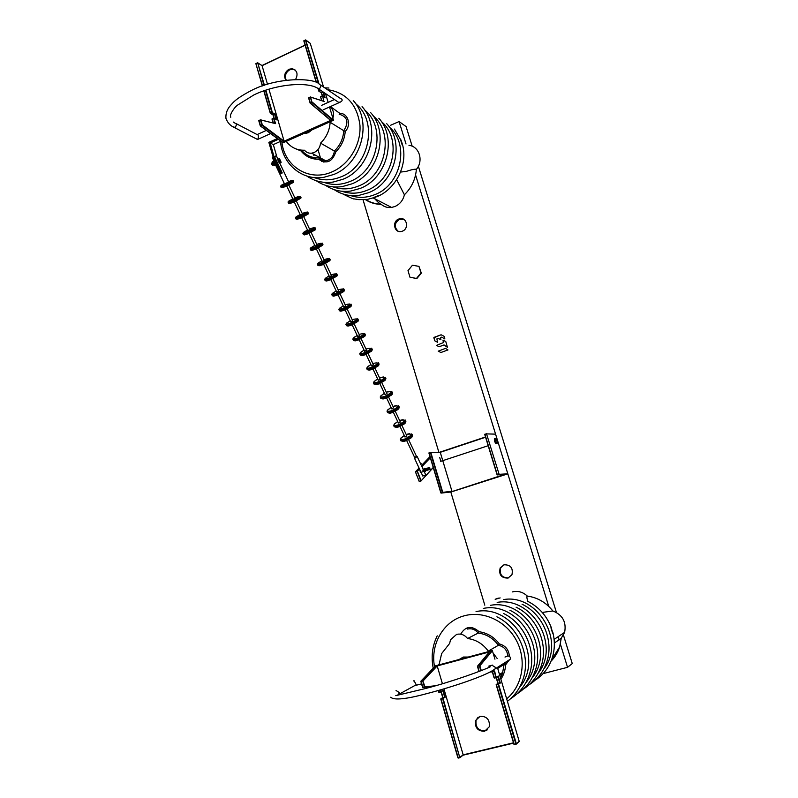 <?xml version="1.0" encoding="UTF-8"?>
<svg xmlns="http://www.w3.org/2000/svg" width="798" height="798" viewBox="0 0 798 798"><rect width="100%" height="100%" fill="white"/><g stroke="black" fill="none" stroke-linecap="round" stroke-linejoin="round"><path stroke-width="1.2" d="M500.137 597.911L495.169 599.318L498.481 598.121M527.817 601.363C526.8 598.171 526.63 596.405 527.308 596.066C537.533 597.503 546.051 602.46 552.854 610.959C562.64 614.909 566.56 622.051 564.615 632.375L561.263 638.171L559.637 646.909C557.882 652.415 555.029 657.153 551.089 661.133M512.246 591.936C517.812 590.57 522.84 591.946 527.308 596.066M497.802 598.3L495.678 599.079M552.605 633.193L550.939 627.807M460.646 634.171C465.523 626.121 471.688 625.303 479.129 631.727L478.211 633.073C486.421 634.121 493.154 638.191 498.411 645.283L499.358 643.936C505.533 645.612 508.875 649.762 509.383 656.375M497.723 668.455L504.137 664.345L505.633 664.814C505.304 670.12 503.738 674.909 500.935 679.158L500.925 679.128M507.847 655.926C507.109 650.041 503.957 646.49 498.411 645.283L488.276 651.118C482.89 643.806 475.987 639.607 467.578 638.52C464.576 634.809 460.925 633.432 456.626 634.38L450.521 639.727L449.633 643.437L441.643 653.582L439.149 664.295L438.292 665.083M467.578 638.52L478.211 633.073C475.289 629.482 471.728 628.146 467.538 629.063M497.254 658.589L493.114 653.083M489.473 651.348L488.276 651.118M459.139 659.487L463.319 657.043L468.246 657.043L463.319 657.043L459.139 659.487M550.67 626.151L553.194 634.23M554.341 643.088L561.263 638.171M552.854 610.959L542.241 612.435M308.357 132.687L312.088 129.815L308.357 132.687L305.365 133.446L308.357 132.687M304.008 133.426L305.365 133.446L304.008 133.426M260.597 119.76L258.761 120.598L260.886 119.999L262.313 124.907L260.647 126.014L258.981 120.698M260.886 119.999L275.609 123.64L260.786 119.88M329.524 106.982L333.484 120.259L283.011 142.812L282.512 142.273L284.108 141.196L268.936 89.196M267.5 84.269L262.073 65.675L305.125 45.247M273.365 122.992L272.218 119.052L273.804 118.124L271.988 118.952L273.145 122.942M275.609 123.64L273.804 118.124M274.073 118.373L276.707 119.86L274.003 118.274L273.225 114.942L270.741 113.516L272.208 112.628L270.741 113.516M276.707 119.86L274.981 113.944L273.225 114.942L274.243 118.413M274.981 113.944L272.208 112.628M264.417 85.246L257.674 62.753L263.988 85.386M305.065 45.057L262.073 65.675L257.944 63.012M261.924 65.526L257.874 62.912M262.562 85.875L255.879 63.611L257.674 62.753M255.879 63.611L262.372 85.935M316.287 82.543L303.848 40.967L305.484 40.199L318.472 83.62M303.829 40.788L305.484 40.199M318.193 88.937L318.901 91.231L318.442 88.987M324.557 97.386L323 92.189L321.305 92.758M320.427 90.154L319.1 91.201L321.564 92.837L322.502 95.979M319.04 83.95L305.684 39.9M310.262 43.381L323.549 87.002M325.504 93.566L328.148 102.383M294.961 69.845L292.906 69.207L289.764 69.775C285.684 72.409 284.507 75.9 286.243 80.229M277.913 139.012L269.634 142.722L273.325 144.628L276.846 156.847M277.335 138.583L268.876 142.373L275.31 164.558L269.106 142.483L277.505 138.712M258.761 120.598L260.238 125.735M282.512 142.273L260.647 126.014L262.313 124.907L284.108 141.196L330.601 120.398L310.402 103.311M333.484 120.259L330.631 120.388M285.834 80.289C283.599 75.86 284.647 72.179 288.996 69.256L292.138 68.688C297.155 70.374 298.312 73.965 295.589 79.481M322.701 96.199L323.759 101.306L322.701 96.199L325.145 97.815L322.661 96.139M321.325 92.807L322.432 95.94M321.943 100.718L320.557 96.797L321.684 100.638M322.292 96.019L320.557 96.797M331.04 120.578L310.552 103.281L312.267 102.144L333.464 120.139M308.607 97.795L310.502 96.937L308.607 97.795L310.153 103.112L330.911 120.658M310.532 96.947L312.028 102.613L332.477 119.929M277.554 163.979L275.769 160.179M269.634 142.722L276.128 164.198L270.183 142.992L278.342 139.331M276.128 164.198L278.283 165.525M278.512 166.004L275.31 164.558M277.195 163.69L277.106 163.121M270.342 113.416L263.789 90.882L270.392 113.456M272.986 114.902L273.953 118.224M282.233 172.986L280.357 173.804L280.637 173.116L282.233 172.986L274.692 156.967L276.447 156.009L277.973 159.251M275.101 163.959L274.213 162.114M279.729 162.982L288.676 182.014L284.507 183.959M278.013 160.508L278.761 162.164M275.48 156.009L274.692 156.967M272.258 157.964L272.996 157.396M274.263 156.827L281.714 172.707M295.021 198.353L293.075 199.271M302.422 214.083L300.477 214.991M309.764 229.684L307.829 230.582M317.045 245.166L315.12 246.063M324.277 260.527L322.352 261.425M331.449 275.769L329.534 276.667M338.571 290.891L336.666 291.789M345.634 305.913L343.739 306.801M352.646 320.806L350.751 321.694M359.599 335.599L357.723 336.477M366.511 350.272L364.636 351.15M373.364 364.836L371.489 365.713M380.167 379.299L378.302 380.177M386.92 393.643L385.065 394.521M393.623 407.888L391.778 408.766M400.277 422.032L398.431 422.9M406.88 436.067L405.045 436.935M416.476 456.466L414.651 457.324M423.788 470.96L423.199 469.334L422.9 470.351M414.302 457.773L420.247 470.611M424.177 471.428L425.703 474.9L422.8 476.017M273.265 161.346L272.268 161.785L273.734 161.096L273.754 163.4L274.961 165.086L275.49 164.817M275.111 164.019L274.013 162.004M273.754 163.4L272.756 163.839L272.268 161.785M274.961 165.086L273.973 165.525L272.756 163.839M272.477 162.662L273.435 164.777M271.879 162.932L272.826 165.006M271.37 163.151L272.677 165.076M273.255 164.867L272.028 162.872M272.337 165.226L271.24 163.171M274.851 164.119L273.874 162.343M274.153 161.924L275.051 163.889M277.744 159.361L279.46 158.563L277.744 159.361L279.44 163.111L280.437 162.672L281.155 162.303L279.46 158.563M278.741 158.922L280.437 162.672M279.23 160.977L278.233 161.415M504.176 474.571L451.868 491.618L505.713 474.431L498.92 474.72L507.708 473.832L499.119 474.311L486.481 433.713L499.119 474.311L497.354 474.86L484.945 434.451L485.783 434.172M507.548 473.952L451 491.987M507.737 473.563L495.578 434.142L486.7 433.903M442.671 492.595L440.835 492.955L442.76 492.346L430.84 452.506L440.257 452.306L430.631 452.296M442.76 492.346L451.957 491.239L440.257 452.306L485.553 437.254M440.945 461.344L439.648 457.414M415.439 471.808L419.279 481.533L415.439 471.808L419.05 468.057L415.658 471.608L417.194 471.229L420.726 480.845L419.369 481.284M419.549 469.124L417.194 471.229M421.005 481.014L419.389 481.543L420.726 480.845M433.244 467.588L421.055 480.925L433.204 467.429M420.556 472.496L419.888 470.461M496.206 443.688L495.937 443.678C494.531 441.723 494.072 440.067 494.551 438.701M497.064 443.409C497.533 442.032 497.064 440.376 495.668 438.431L495.508 438.381C495.039 439.748 495.498 441.404 496.905 443.359L497.064 443.409M420.755 464.157L421.085 463.558M425.304 470.94L424.785 469.144M425.085 468.935L424.516 468.366L424.307 469.224L424.785 470.76L425.484 471.448L425.683 470.591M425.484 471.448L424.516 471.758L423.828 471.079L424.785 470.76M423.828 471.079L423.339 469.543L424.516 468.366M423.339 469.543L424.307 469.224M428.995 467.468L429.972 469.354L429.733 467.608M428.027 467.788L429.294 469.583M427.06 468.097L428.327 469.902M426.102 468.416L427.369 470.212M425.135 468.735L426.401 470.531M429.613 469.234L428.935 467.568M428.656 469.543L427.977 467.877M427.688 469.862L427.01 468.197M426.721 470.182L426.042 468.516M425.753 470.501L425.085 468.835M423.828 471.129L422.92 470.182M425.793 470.77L424.716 468.885M426.76 470.461L425.823 468.755M427.718 470.142L426.79 468.446M428.686 469.823L427.758 468.127M429.653 469.503L428.716 467.808M423.868 471.409L420.416 472.496M429.514 467.299L430.132 469.354M418.97 266.372L421.334 273.125L416.835 278.562L409.992 277.255L416.486 278.432L420.985 272.986L418.97 266.372L412.466 265.215L407.987 270.662L409.992 277.255M444.187 336.347L441.114 334.771L433.853 337.754L434.78 340.806L437.563 342.262L436.895 338.891L438.301 338.462L440.945 339.739L440.496 337.883L441.653 337.135L444.865 338.941L444.187 336.347L444.865 338.941L441.663 337.135L440.496 337.873L440.945 339.739L438.301 338.462L436.895 338.891L437.563 342.262L434.78 340.806L433.982 337.404L441.114 334.771L444.187 336.347M445.783 341.544L442.99 340.098L443.399 342.591L436.446 345.414L439.169 346.711L444.037 344.945L447.439 347.329L445.783 341.544L447.439 347.329L444.047 344.936L439.169 346.711L436.446 345.414L443.399 342.591L442.99 340.098L445.783 341.544M445.484 348.367L438.202 351.19L440.925 352.497L447.977 349.943L445.484 348.367L447.977 349.943L440.925 352.497L438.202 351.19L445.484 348.367M406.012 143.979L399.09 121.555L406.092 126.583L412.177 146.233M418.371 166.253L556.425 612.425M563.458 635.128L572.256 663.567L567.548 667.318L560.395 644.136M399.09 121.555L390.591 125.276M363.04 199.799L438.83 452.127M450.81 492.007L484.795 605.153M559.099 639.926L558.101 636.714M548.745 606.39L415.578 174.971M543.268 673.572L567.548 667.318M508.027 578.081C501.284 578.111 498.66 574.73 500.166 567.957L503.977 564.794C510.62 564.695 513.274 568.016 511.947 574.74L508.027 578.081M402.401 231.161L401.454 231.45C394.332 233.395 391.728 221.545 398.711 219.051L399.908 218.702C406.93 217.056 409.274 228.737 402.401 231.161M503.957 564.804L500.745 567.747C499.249 574.51 501.862 577.882 508.595 577.862L508.865 577.772M403.818 219.39L399.429 219.41C394.332 223.101 393.913 227.041 398.152 231.221M380.427 195.011L373.274 198.054M365.703 199.62C370.362 202.453 375.459 203.989 381.005 204.228C379.459 203.55 377.364 201.714 374.721 198.722M396.656 179.66L404.396 194.772C403.06 200.338 399.898 204.258 394.9 206.522L391.569 207.44C387.629 207.929 384.187 206.901 381.254 204.358C375.449 204.308 370.172 202.742 365.404 199.65M400.895 139.8L402.551 144.717C408.027 164.637 396.067 188.917 377.065 196.647M401.873 142.603L400.696 140.149L402.152 144.867L401.873 142.603M378.372 195.57L373.833 197.465M402.152 144.867L400.696 140.149M339.15 114.174C347.569 116.777 349.105 122.284 343.748 130.702L345.225 131.421C344.596 139.381 341.464 146.164 335.828 151.77L334.372 151.012C333.903 155.261 331.838 158.293 328.178 160.099L325.724 160.777C322.851 161.036 320.507 160.069 318.671 157.874C311.699 158.034 305.993 155.46 301.524 150.164M285.475 141.715L286.512 141.745C291.09 147.57 297.085 150.393 304.487 150.224C306.362 152.468 308.766 153.455 311.699 153.176L314.213 152.478C317.953 150.613 320.068 147.5 320.547 143.131L334.372 151.012C340.108 145.465 343.24 138.692 343.748 130.702L330.143 122.254L330.941 121.396M332.856 118.074C334.322 113.336 333.365 109.565 329.993 106.772M320.547 143.131C326.412 137.426 329.614 130.473 330.143 122.254M408.975 145.356C419.269 146.313 423.788 160.817 416.386 169.346C415.02 168.917 411.559 169.625 406.022 171.47L400.536 172.059M416.386 169.346C415.529 179.311 411.529 187.779 404.396 194.772M256.627 139.002L257.954 139.171C258.742 136.249 258.432 134.702 257.046 134.543L236.467 123.78M321.015 85.286L339.669 97.974C342.841 99.271 342.99 100.678 340.128 102.194L338.402 102.204L336.048 100.618M434.052 686.18L422.75 687.108L435.648 685.731M477.663 665.991L489.802 651.397L436.785 665.652L422.731 680.534L420.875 681.173L422.631 687.397M422.75 687.108L421.105 680.963L435.509 665.821L492.346 650.579L479.389 665.532L477.463 666.22L479.877 665.811L479.399 665.981L480.815 670.759M420.885 681.422L435.199 666.071L436.785 665.652M489.802 651.397L491.488 650.978M437.075 665.542L442.431 683.756M494.95 659.198L492.346 650.579M497.553 667.896L519.229 741.502M478.172 717.123L476.077 720.185C475.309 727.247 478.331 730.808 485.134 730.848L487.319 729.841M457.912 757.831L440.765 699.008L442.83 698.37L440.765 698.898M442.83 698.37L445.104 697.282L442.81 697.582L441.085 691.846M440.995 691.966L442.561 690.948M442.651 698.26L444.536 697.083L443.089 690.37L439.02 692.175L438.521 690.45M443.927 688.883L463.169 754.838L459.738 757.422L443.099 698.549M489.393 651.946L437.224 665.921L423.199 680.804L422.731 680.534L424.855 686.519M480.147 716.255C486.87 716.215 489.922 719.726 489.304 726.769L484.586 731.277C477.783 731.237 474.75 727.676 475.518 720.594L480.147 716.255M490.78 671.627L494.231 671.457L494.59 670.978L491.708 671.118M460.177 757.531L463.169 754.838L513.503 742.798M514.012 744.434L496.156 684.754L498.301 684.066L496.166 684.624M498.301 684.066L500.326 683.048L497.952 683.367M496.456 684.395L498.122 683.258L496.406 677.532L498.221 676.026L495.997 677.362L494.231 671.457L492.456 671.896M498.102 683.966L499.757 682.829L497.713 676.614M413.514 680.953L414.032 680.674L416.247 684.754L414.91 685.502M508.017 661.213L510.201 659.278C510.87 657.522 510.102 656.405 507.907 655.926L504.994 657.063M543.967 668.814C565.812 641.223 537.543 593.682 503.718 599.557M538.201 673.213C560.894 645.103 531.807 596.036 497.174 602.4M503.229 674.958L499.538 674.51L502.66 672.415L500.396 677.372M501.024 676.225L502.61 676.275M532.216 677.781C555.807 649.133 525.842 598.48 490.391 605.343M526.012 682.519C550.53 653.323 519.658 601.004 483.349 608.405M519.558 687.437C545.044 657.682 513.244 603.617 476.047 611.587M506.8 698.739C522.64 685.781 526.909 660.305 516.505 640.654C506.231 620.934 483.299 610.35 464.027 615.866C443.379 621.313 430.182 644.305 434.531 666.779M479.129 631.727C487.279 632.904 494.022 636.974 499.358 643.936M508.396 661.053L505.633 664.814M505.862 662.589L504.137 664.345L502.66 672.415L500.406 677.412M260.417 120.039L262.073 125.366L283.908 141.655M272.337 112.428L265.854 90.174M273.614 118.413L275.071 123.411M272.138 112.877L274.612 114.304L276.128 119.481M265.425 90.314L271.879 112.468M256.108 63.7L257.485 63.042M305.075 45.087L261.993 65.536M316.547 82.663L304.068 40.878M305.943 40.159L310.532 43.581M280.886 141.216L273.295 144.618L280.896 141.226M282.482 142.353L260.537 126.044M284.208 141.665L331.03 120.737M325.145 97.815L323.469 92.189M320.806 96.897L322.242 96.239M324.297 101.536L310.791 97.176M310.322 97.216L311.799 102.194L310.322 102.872L308.846 97.895M323.759 101.306L310.731 97.097M278.512 165.086L276.258 163.989M270.482 113.107L263.998 90.812M272.816 157.804L274.123 160.588M276.178 164.927L280.357 173.804M276.976 165.256L280.667 173.096L281.664 172.677L274.263 156.997M274.482 156.647L275.51 155.989M284.337 183.58L281.255 185.316L284.816 184.318C292.836 180.478 294.063 179.59 288.497 181.635M280.627 186.532L284.916 185.106L292.866 181.046L292.746 180.428M293.165 180.757L293.265 181.894L281.036 187.36M285.784 186.463L281.953 187.73M293.225 182.473L285.814 186.443M292.796 198.842L288.726 201.126C287.978 201.834 289.175 201.545 292.317 200.238C300.367 196.368 301.524 195.44 295.789 197.465L294.871 197.874M288.118 202.363L292.417 201.026L300.317 196.936L300.198 196.278M300.607 196.617L300.706 197.774L292.816 201.874L288.517 203.181M293.275 202.363L289.435 203.58M300.676 198.353L293.315 202.353M300.168 214.492L296.138 216.817C295.41 217.575 296.617 217.315 299.769 216.029C307.769 212.158 308.906 211.191 303.15 213.126L302.233 213.525M295.539 218.073L299.868 216.827L307.709 212.697L307.589 212.009M307.988 212.348L308.098 213.525L300.267 217.664L295.938 218.881M300.427 215.051L294.243 201.924M300.706 218.153L296.876 219.3M308.038 214.123L300.756 218.133M307.479 230.014L303.489 232.388C302.791 233.186 304.008 232.956 307.15 231.709C315.12 227.829 316.227 226.812 310.462 228.657L309.544 229.056M302.911 233.654L307.26 232.497L315.04 228.328L314.921 227.61M315.31 227.969L315.429 229.166L307.659 233.335L303.3 234.462M308.078 233.804L304.277 234.911M315.34 229.784L308.138 233.784M314.741 245.425L310.791 247.839C310.113 248.677 311.35 248.487 314.482 247.26C322.412 243.38 323.489 242.323 317.714 244.078L316.796 244.467M310.223 249.126L314.592 248.058L322.322 243.849L322.192 243.091M322.572 243.46L322.711 244.677L314.981 248.876L310.612 249.914M315.4 249.345L311.629 250.392M322.572 245.335L315.459 249.325M321.953 260.717L318.033 263.17C317.385 264.048 318.621 263.889 321.764 262.692C329.654 258.811 330.701 257.704 324.906 259.38L323.988 259.759M317.474 264.477L321.873 263.49L329.544 259.25L329.404 258.452M329.783 258.841L329.923 260.068L322.262 264.308L317.853 265.255M322.661 264.766L318.951 265.764M329.734 260.776L322.721 264.736M329.095 275.889L325.225 278.382C324.596 279.31 325.843 279.18 328.976 278.003C336.836 274.123 337.853 272.976 332.048 274.562L331.13 274.941M324.676 279.709L329.095 278.801L336.716 274.522L336.556 273.694M336.946 274.103L337.095 275.34L329.474 279.619L325.055 280.477M329.863 280.068L326.222 281.016M336.846 276.118L329.933 280.038M336.197 290.951L332.357 293.484C331.749 294.442 333.015 294.352 336.138 293.195C343.958 289.315 344.955 288.128 339.13 289.624L338.222 290.003M331.818 294.821L336.257 294.003L343.828 289.694L343.649 288.826M344.048 289.245L344.197 290.492C342.851 291.839 340.337 293.275 336.636 294.811L332.197 295.579M344.417 290.003L344.128 291.1L336.985 295.24L333.474 296.158M343.549 291.689L337.095 295.21M343.24 305.903L339.429 308.467C338.851 309.474 340.128 309.405 343.25 308.277C351.03 304.397 352.008 303.17 346.162 304.577L345.255 304.956M338.911 309.824L343.369 309.085C347.06 307.569 349.564 306.123 350.881 304.736L351.01 304.098M351.09 304.267L351.26 305.534C349.933 306.921 347.429 308.367 343.748 309.883L339.28 310.572M351.459 305.026L351.15 306.193L344.088 310.302L340.686 311.18M350.392 306.921L344.197 310.282M350.222 320.736L346.462 323.34C345.903 324.377 347.18 324.347 350.302 323.24C358.053 319.36 359 318.093 353.145 319.419L352.237 319.789M345.943 324.706L350.432 324.048C354.103 322.552 356.596 321.095 357.893 319.669L357.674 318.731M358.083 319.19L358.262 320.467C356.965 321.893 354.482 323.35 350.801 324.846L346.312 325.444M351.15 325.265L347.878 326.083M357.783 321.484L351.24 325.225M357.165 335.449L353.434 338.093C352.896 339.18 354.182 339.18 357.305 338.093C365.015 334.212 365.933 332.906 360.068 334.153L359.16 334.512M352.925 339.479L357.434 338.901C361.105 337.424 363.569 335.958 364.846 334.492L364.606 333.514M365.025 333.983L365.215 335.28C363.938 336.746 361.474 338.212 357.803 339.699L353.295 340.207M358.142 340.098L355.05 340.876M364.646 336.407L358.242 340.068M364.048 350.063L360.347 352.746C359.838 353.863 361.135 353.893 364.257 352.836C371.928 348.955 372.826 347.599 366.94 348.776L366.043 349.125M359.858 354.142L364.387 353.644C368.038 352.187 370.491 350.701 371.738 349.205L371.489 348.177M371.918 348.676L372.107 349.983C370.861 351.489 368.407 352.965 364.756 354.432L360.217 354.871M372.277 349.404L371.868 350.801L365.065 354.821L362.232 355.549M371.439 351.22L365.175 354.791M370.88 364.566L367.22 367.279C366.731 368.437 368.038 368.496 371.15 367.459C378.791 363.579 379.658 362.192 373.763 363.28L372.866 363.639M366.741 368.706L371.279 368.277C374.93 366.831 377.364 365.344 378.591 363.798L378.312 362.741M378.751 363.26L378.95 364.576C377.733 366.122 375.299 367.609 371.649 369.055L367.1 369.414M379.11 363.968L378.661 365.454L371.948 369.434L369.454 370.102M378.182 365.933L372.067 369.404M377.663 378.96L374.033 381.713C373.564 382.91 374.89 383 378.003 381.983C385.604 378.102 386.451 376.666 380.536 377.683L379.639 378.033M373.574 383.15L378.132 382.801C381.773 381.374 384.187 379.868 385.384 378.292L385.085 377.185M385.544 377.733L385.743 379.06C384.556 380.636 382.132 382.142 378.491 383.569L373.923 383.848M385.893 378.432L385.414 380.008L378.791 383.948L376.277 384.586M384.855 380.546L378.91 383.908M380.836 395.858L384.397 393.254L380.806 396.037C380.357 397.264 381.683 397.384 384.796 396.387C392.357 392.516 393.185 391.04 387.259 391.978L387.379 391.938M380.347 397.484L384.925 397.214C388.556 395.798 390.96 394.292 392.137 392.676L391.798 391.529M392.277 392.097L392.496 393.444C391.319 395.05 388.915 396.566 385.284 397.983L380.696 398.172M392.626 392.786L392.107 394.461L385.574 398.342L383.259 398.93M391.469 395.07L385.693 398.302M387.609 409.992L391.08 407.439L387.519 410.252C387.09 411.519 388.426 411.668 391.539 410.691C399.07 406.82 399.868 405.314 393.933 406.172L393.943 406.172M387.08 411.718L391.668 411.519C395.299 410.122 397.683 408.596 398.83 406.95L398.471 405.763M398.97 406.352L399.19 407.708C398.042 409.364 395.658 410.88 392.027 412.277L387.419 412.396M399.299 407.04L398.741 408.805L390.212 413.174M398.012 409.494L392.426 412.596M394.322 424.017L397.713 421.514L394.192 424.366C393.783 425.673 395.13 425.843 398.232 424.895C405.723 421.015 406.501 419.469 400.566 420.257L399.668 420.596L400.566 420.257M393.753 425.843L398.362 425.713C401.983 424.337 404.357 422.81 405.474 421.125L405.085 419.888M405.603 420.506L405.833 421.873C404.706 423.558 402.342 425.095 398.721 426.471L394.092 426.521M405.933 421.184L405.334 423.05L397.125 427.299M404.496 423.828L399.12 426.78M400.995 437.942L404.297 435.489L400.805 438.371C400.416 439.708 401.773 439.917 404.875 438.99C412.337 435.11 413.095 433.533 407.14 434.242L406.252 434.571L407.14 434.232M400.387 439.868L405.015 439.818C408.616 438.451 410.98 436.905 412.077 435.189L411.658 433.913M412.187 434.551L412.426 435.937C411.329 437.653 408.975 439.199 405.364 440.566L400.716 440.536M412.526 435.219L411.868 437.194L404.017 441.324M410.92 438.072L405.753 440.855M414.551 457.254L415.379 457.553L416.486 456.336M414.272 457.633L415.449 457.962L417.045 456.476M485.473 436.985L440.027 452.097M429.134 452.745L430.092 452.725M484.935 434.142L486.311 433.992M451.109 491.967L441.124 493.094L429.125 453.045L430.451 452.606L442.371 492.446M442.561 492.745L451.868 491.618M428.945 453.134L440.845 492.955L429.015 452.815M484.795 434.252L497.134 474.94L507.708 473.832M497.134 474.94L484.755 434.521M429.972 456.626L421.424 465.573L429.972 456.636M430.182 457.344L421.723 466.212M419.349 468.705L417.015 471.149M415.698 471.977L417.055 471.538M430.322 457.803L421.923 466.631M417.424 471.359L421.095 480.655M350.621 195.57C358.601 198.233 366.751 197.884 375.07 194.522C401.165 184.867 409.893 144.139 389.414 127.191M342.023 191.311C350.182 194.094 358.521 193.754 367.05 190.303C393.643 180.408 402.421 138.732 381.434 121.645M333.125 186.912C341.464 189.824 350.013 189.495 358.761 185.934C385.853 175.799 394.681 133.136 373.175 115.91M317.993 149.575L321.514 161.425M323.818 162.114L322.392 158.972M323.918 182.353C332.447 185.405 341.195 185.086 350.172 181.405C377.783 171.021 386.671 127.331 364.616 109.964M312.816 157.336L313.913 158.882M315.868 159.171L314.971 157.725M313.714 155.201L313.245 154.014M314.382 177.635C323.1 180.817 332.068 180.518 341.285 176.727C369.434 166.074 378.372 121.316 355.758 103.81M303.041 151.849L305.774 155.46M307.23 155.091L308.996 157.306L307.021 154.972M281.884 141.964C284.268 166.622 309.614 182.173 332.068 171.869C349.045 164.637 361.155 144.628 359.968 125.426C357.245 104.518 346.372 92.578 327.37 89.605M330.422 106.573L339.788 113.346C348.018 113.057 351.679 125.136 345.225 131.421M335.828 151.77C332.347 161.944 326.621 164.448 318.641 159.271C311.439 159.291 305.564 156.518 301.016 150.952L295.559 148.737M232.797 126.683L235.28 127.481L236.697 124.318L233.485 122.094M316.906 87.87L319.609 88.787L321.105 85.536L319.21 84.059C313.664 77.615 277.195 77.256 252.198 90.074M424.596 686.998L433.494 686.34M422.551 687.287L420.855 681.442L422.721 680.973L424.376 686.689M432.027 686.749L422.97 687.427M440.097 690.001L440.835 692.056L440.566 689.861M438.78 692.215L438.292 690.519L439.219 692.484L443 690.679M440.815 692.066L439.189 692.465M479.189 671.387L477.703 665.981L489.862 651.417M492.406 650.709L479.877 665.811L481.284 670.569M459.917 757.711L458.281 758.09L459.887 757.701L463.189 755.058M442.631 698.709L459.738 757.422L458.122 757.801L441.045 699.128M441.055 698.679L442.95 697.482L441.274 691.736M445.104 697.282L443.089 690.37M477.483 666.47L478.97 671.477L477.463 666.22M492.346 671.896L494.092 677.831L496.216 677.672L494.59 670.978M496.097 677.332L497.912 683.397L496.077 677.342M519.468 741.033L516.376 743.826L498.56 684.255M500.326 683.048L498.221 676.026M463.049 755.197L513.593 743.118M496.156 684.754L513.982 744.424L516.097 744.305M498.102 684.425L515.917 744.005L514.251 744.404L496.456 684.844M498.161 676.315L496.156 677.662L494.351 677.791L492.585 671.886L490.052 672.016M494.57 678.101L496.186 677.682M398.81 694.719L399.11 692.455L396.047 690.489M492.675 670.559L495.179 668.854L495.179 667.188L491.917 665.193M552.805 632.285C554.979 640.834 554.849 649.213 552.396 657.422C549.293 667.098 543.667 674.629 535.498 679.996M522.052 604.216C542.231 613.692 553.982 639.896 546.999 661.313C543.847 671.188 538.101 678.849 529.772 684.315M516.116 607.188C536.585 616.874 548.515 643.557 541.413 665.352C538.191 675.427 532.326 683.238 523.837 688.784M509.952 610.28C530.74 620.176 542.84 647.358 535.608 669.552C532.316 679.826 526.331 687.786 517.673 693.432M503.548 613.482C524.655 623.607 536.944 651.298 529.583 673.901C526.221 684.405 520.106 692.524 511.269 698.25M496.905 616.814C518.341 627.178 530.82 655.397 523.318 678.43C520.326 687.866 515.069 695.467 507.548 701.243M437.204 635.836C432.307 645.911 430.98 656.684 433.214 668.165M504.286 664.315L505.962 662.52M527.787 601.343C538.929 607.029 546.82 615.906 551.468 627.986M559.637 646.909L551.548 659.936M564.615 632.375L554.101 639.378M273.704 118.154L272.208 118.832M257.594 62.793L256.078 63.511M305.584 39.94L304.018 40.688M303.848 40.967L316.267 82.533M318.173 88.937L318.851 91.191M318.971 91.241L321.434 92.877M310.322 43.381L305.893 40.09M273.325 144.628L276.906 156.987M271.998 119.102L273.116 122.932M282.532 142.443L260.467 126.044L258.771 120.777M292.906 69.207L292.138 68.688M322.262 96.009L321.315 92.827M322.322 95.979L320.776 96.688M320.577 96.977L321.664 100.628M310.123 103.062L308.617 98.004M278.542 166.084L275.539 164.617M275.26 164.518L268.896 142.523M269.116 142.253L277.325 138.563M255.899 63.77L262.352 85.945M273.116 114.972L270.562 113.516M272.427 157.505L274.372 162.453M275.38 164.588L284.527 183.979M293.564 181.585L293.445 182.313L285.724 186.463L282.053 187.72L281.076 187.44L280.617 186.044M286.751 186.014L293.026 199.34M288.836 185.036L295.1 198.353M301.006 197.435L300.856 198.203L293.225 202.363L289.594 203.56L288.557 203.271L288.098 201.874M308.377 213.166L308.208 213.974L300.656 218.143L297.095 219.29L295.988 218.991L295.519 217.575M301.684 217.704L307.789 230.672M315.699 228.777L315.509 229.634L308.038 233.804L304.537 234.891L303.36 234.582L302.881 233.166M309.065 233.365L315.08 246.153M322.961 244.258L322.751 245.166L315.36 249.335L311.928 250.382L310.671 250.043L310.193 248.617M316.387 248.906L322.322 261.515M330.173 259.629L329.933 260.597L322.621 264.756L319.26 265.744L317.923 265.395L317.444 263.958M323.649 264.328L329.504 276.766M337.325 274.871L337.055 275.909L329.833 280.058L326.542 280.996L325.125 280.637L324.646 279.18M330.861 279.629L336.636 291.888M332.676 293.155L332.088 293.744M336.985 295.24L333.773 296.138L332.277 295.749L331.788 294.272M338.013 294.821L343.709 306.911M339.968 307.938L339.21 308.676M344.088 310.302L340.955 311.16L339.369 310.751L338.881 309.255M345.115 309.893L350.731 321.813M347.26 322.572L346.272 323.499M358.452 319.928L358.103 321.165L351.13 325.255L348.088 326.073L346.402 325.644L345.913 324.128M352.167 324.846L357.704 336.596M354.571 337.025L353.285 338.192M365.384 334.721L365.015 336.038L358.122 340.098L355.17 340.866L353.394 340.417L352.906 338.881M359.16 339.689L364.616 351.28M361.953 351.31L360.247 352.776M365.065 354.821L362.202 355.559L360.327 355.09L359.828 353.514M366.092 354.422L371.479 365.843M369.454 365.384L367.16 367.25M371.948 369.434L369.195 370.132L367.2 369.644L366.711 368.048M372.985 369.035L378.292 380.307M377.165 379.24L374.023 381.604M383.389 376.965L382.721 377.065M378.791 383.948L376.127 384.606L374.033 384.087L373.544 382.461M379.818 383.549L385.055 394.661M390.013 391.299L388.566 391.579M385.574 398.342L383.02 398.97L380.816 398.431L380.317 396.776M386.611 397.953L391.768 408.905M396.576 405.524L394.052 406.132M392.307 412.636L389.863 413.234L387.539 412.666L387.04 410.98M393.344 412.247L398.431 423.05M403.1 419.638L400.686 420.217M398.99 426.82L396.666 427.379L394.222 426.79L393.723 425.075M400.027 426.441L405.045 437.085M409.554 433.653L407.259 434.192M405.633 440.905L403.419 441.434L400.855 440.815L400.347 439.06M406.671 440.526L414.661 457.493M422.83 476.087L421.045 472.286M423.189 469.334L417.224 456.636M408.616 439.608L416.576 456.526M401.983 425.524L406.97 436.117M395.309 411.329L400.367 422.082M388.576 397.025L393.713 407.938M381.803 382.621L387.01 393.693M374.97 368.107L380.257 379.339M368.087 353.484L373.454 364.876M361.155 338.751L366.591 350.302M354.172 323.908L359.689 335.629M347.13 308.946L352.726 320.836M340.038 293.873L345.714 305.933M332.896 278.682L338.651 290.911M325.694 263.38L331.529 275.779M318.432 247.949L324.357 260.537M311.12 232.408L317.125 245.166M303.749 216.737L309.843 229.684M296.317 200.956L302.492 214.083M272.577 165.116L273.086 164.897M429.095 452.815L429.853 452.805M451.947 491.528L442.651 492.645M440.835 492.955L442.601 492.715M485.493 434.262L484.905 434.252M505.623 474.441L451.897 491.598M415.439 471.897L419.199 481.433M495.937 443.678L496.905 443.359M440.696 461.344L488.157 445.713M426.641 470.451L426.112 470.621M427.608 470.132L427.08 470.311M428.576 469.813L428.047 469.992M429.533 469.503L429.015 469.673M500.166 567.957L500.745 567.747M399.908 218.702L400.626 219.061M373.394 198.034L391.569 207.44M394.421 129.057L401.394 140.947M375.988 197.096L367.359 199.41L358.93 199.65L354.232 198.902C354.122 199.4 350.352 197.764 342.911 193.994M386.751 123.74C405.284 143.331 394.791 182.942 368.516 192.707L359.25 195.291C350.093 196.517 341.803 194.672 334.382 189.764M378.801 118.244C397.584 138.154 386.91 178.423 360.267 188.388L350.851 191.021C341.534 192.288 333.095 190.403 325.554 185.375M324.028 162.144L322.741 159.161M370.581 112.558C389.604 132.787 378.751 173.755 351.719 183.919L342.172 186.612C332.676 187.909 324.088 185.984 316.417 180.847M316.028 159.191L315.18 157.755M314.063 155.391L313.614 154.214M362.063 106.663C381.344 127.231 370.302 168.907 342.871 179.291L333.175 182.044C323.499 183.38 314.761 181.415 306.961 176.149M353.245 100.558C372.786 121.466 361.554 163.889 333.704 174.493L323.858 177.306C302.213 181.026 282.203 164.019 280.517 141.406M328.906 88.019L324.816 87.87M319.21 158.493L325.724 160.777L311.699 153.176M318.671 157.884C312.487 158.094 307.22 156.029 302.891 151.7M270.622 133.585L257.804 139.371M266.342 130.403L257.415 134.453M257.634 139.52L234.602 127.66C230.423 125.885 227.53 122.772 225.934 118.323C225.605 113.595 227.071 109.376 230.343 105.665L232.896 102.812C236.028 99.391 242.313 95.211 251.769 90.274M230.762 117.266L230.562 116.308C229.774 114.703 234.253 107.281 237.734 105.007L253.934 94.892C276.707 83.87 309.085 81.197 318.701 88.997L338.402 102.204M340.128 102.194L323.13 109.865M334.432 99.541L321.544 105.386M424.646 686.958L422.82 687.437M440.765 699.008L458.281 758.09M442.74 697.622L441.065 691.856M491.079 671.467L494.461 671.298M514.401 744.694L516.067 744.295L519.468 741.252M513.593 743.098L463.149 755.157M492.316 671.896L494.092 677.831M475.518 720.594L476.077 720.185M415.997 685.322L421.553 683.856M397.733 694.958L416.247 684.754M425.284 688.584L395.788 695.637M510.201 659.278L495.179 668.854C487.139 675.278 454.052 686.579 426.561 693.691C406.022 699.218 394.062 700.405 390.691 697.243M490.251 666.809C483.718 670.17 451.808 681.751 426.062 688.375M488.695 666.14L492.585 665.113"/></g></svg>
